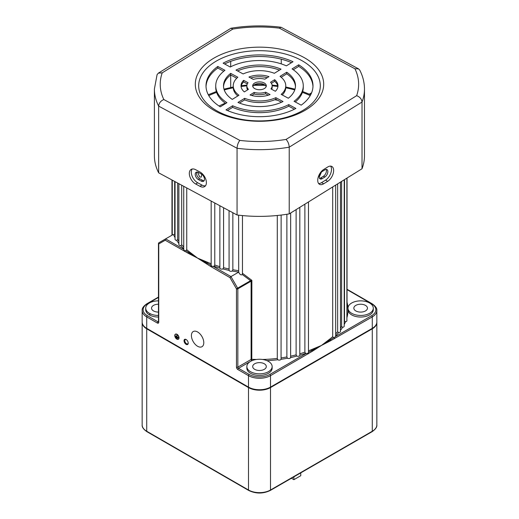 <?xml version="1.0" encoding="UTF-8"?>
<svg xmlns="http://www.w3.org/2000/svg" width="519" height="519" viewBox="0 0 519 519"><rect width="100%" height="100%" fill="white"/><g stroke="black" fill="none" stroke-linecap="round" stroke-linejoin="round"><path stroke-width="0.78" d="M186.126 339.517A2.965 1.713 -120 0 0 184.031 340.73A2.965 1.713 -120 0 0 186.126 344.363A2.965 1.713 -120 0 0 188.228 343.15A2.965 1.713 -120 0 0 186.126 339.517L186.126 339.517M186.327 339.64A2.433 1.401 -120 0 0 185.289 339.614A2.433 1.401 -120 0 0 184.92 341.56A2.433 1.401 -120 0 0 186.509 343.708A2.433 1.401 -120 0 0 187.722 343.825A2.433 1.401 -120 0 0 188.215 342.916M281.136 357.922A87.529 50.538 0 0 0 286.877 356.949L287.442 358.227A88.502 51.096 180 0 1 281.058 359.304A1.946 1.122 180 0 1 277.814 359.777A1.946 1.122 180 0 1 277.756 359.745A88.502 51.096 180 0 1 266.961 360.66M262.465 359.459A87.529 50.538 0 0 0 277.289 358.434L277.289 215.489M277.289 358.434L277.756 359.745M299.82 353.809A87.529 50.538 0 0 0 304.88 352.167L305.613 353.361A88.502 51.096 180 0 1 299.813 355.236A1.946 1.122 180 0 1 298.723 356.177A1.946 1.122 180 0 1 296.771 356.092A88.502 51.096 180 0 1 290.634 357.578L290.666 212.991M304.88 352.167L304.88 204.181M286.877 356.949L286.877 214.269M290.666 356.177A87.529 50.538 0 0 0 296.115 354.853L296.771 356.092M296.115 354.853L296.115 209.611M308.474 201.949L308.461 352.232L311.848 350.487A0.973 0.474 66.9 0 1 311.562 349.579L321.397 345.479L312.243 351.337L270.503 375.659A15.564 8.985 180 0 1 248.497 375.659L237.838 369.502A1.946 1.122 60 0 1 236.463 367.121L236.463 288.83L229.988 277.62L210.656 266.455L188.747 252.506A0.973 0.636 128 0 0 189.137 251.657L197.603 258.125L188.455 253.421A0.973 0.61 -64.5 0 1 188.747 252.506L185.899 250.658L184.303 250.735L183.765 249.341M178.88 243.476A88.502 51.096 180 0 1 176.655 240.368A1.946 1.122 180 0 1 175.61 240.057A1.946 1.122 180 0 1 175.046 239.265L175.046 181.637M183.732 248.802A88.502 51.096 180 0 1 180.709 245.669A1.946 1.122 180 0 1 179.451 245.338A1.946 1.122 180 0 1 178.88 244.546L178.88 183.7M238.61 215.171L238.695 272.06A88.502 51.096 180 0 1 232.291 271.015A1.946 1.122 180 0 1 229.625 270.97A1.946 1.122 180 0 1 229.087 270.38A88.502 51.096 180 0 1 222.936 268.926A1.946 1.122 180 0 1 220.439 268.803A1.946 1.122 180 0 1 219.874 268.083A88.502 51.096 180 0 1 214.042 266.234A1.946 1.122 180 0 1 213.257 266.37L211.739 266.266L211.181 265.378A0.973 0.564 -60 0 0 210.656 266.455M242.25 274.499L242.457 273.292L251.877 280.351L250.774 281.363A0.973 0.564 -120 0 0 250.567 280.688L242.25 274.499C241.361 275.278 240.336 274.843 239.181 273.208L238.721 272.112A1.946 1.122 180 0 1 238.695 272.06M219.874 205.738L219.874 268.083M229.054 210.682L229.087 270.38M158.464 304.225A6.805 3.931 0 0 0 151.542 308.156A6.805 3.931 0 0 0 153.54 310.939A6.805 3.931 0 0 0 158.464 312.088M264.314 363.774A6.805 3.931 0 0 0 256.892 362.924A6.805 3.931 0 0 0 252.695 366.557A6.805 3.931 0 0 0 254.686 369.333A6.805 3.931 0 0 0 262.108 370.183A6.805 3.931 0 0 0 266.305 366.557A6.805 3.931 0 0 0 264.314 363.774M365.46 305.38A6.805 3.931 0 0 0 358.045 304.523A6.805 3.931 0 0 0 353.841 308.156A6.805 3.931 0 0 0 355.833 310.939A6.805 3.931 0 0 0 363.255 311.789A6.805 3.931 0 0 0 367.458 308.156A6.805 3.931 0 0 0 365.46 305.38M225.324 103.184A60.301 34.812 0 0 0 219.076 106.032M277.736 100.271A60.301 34.812 0 0 0 274.687 99.765M191.414 335.553A8.752 5.054 -120 0 0 195.235 344.363A8.752 5.054 -120 0 0 201.982 346.705A8.752 5.054 -120 0 0 203.792 342.702A8.752 5.054 -120 0 0 199.977 333.892A8.752 5.054 -120 0 0 193.23 331.544A8.752 5.054 -120 0 0 191.414 335.553M175.5 334.255A2.822 1.628 -120 0 0 174.981 335.501A2.822 1.628 -120 0 0 176.168 338.291A2.822 1.628 -120 0 0 178.315 339.134M174.845 335.579A2.822 1.628 -120 0 0 176.071 338.42A2.822 1.628 -120 0 0 178.244 339.173A2.822 1.628 -120 0 0 178.828 337.882A2.822 1.628 -120 0 0 177.602 335.047A2.822 1.628 -120 0 0 175.428 334.288A2.822 1.628 -120 0 0 174.845 335.579M178.899 337.921A2.919 1.687 -120 0 0 177.628 334.989A2.919 1.687 -120 0 0 175.377 334.204A2.919 1.687 -120 0 0 174.773 335.54A2.919 1.687 -120 0 0 176.045 338.479A2.919 1.687 -120 0 0 178.296 339.257A2.919 1.687 -120 0 0 178.899 337.921M178.361 339.218A2.919 1.687 -120 0 0 178.432 339.179A2.919 1.687 -120 0 0 179.036 337.843A2.919 1.687 -120 0 0 177.764 334.911A2.919 1.687 -120 0 0 175.513 334.126A2.919 1.687 -120 0 0 175.448 334.171M321.404 172.146L319.334 176.973M201.703 174.248L201.294 177.115L199.666 176.973L197.603 172.126M158.464 300.858A12.644 7.298 0 0 0 145.709 308.156A12.644 7.298 0 0 0 149.414 313.32A12.644 7.298 0 0 0 158.464 315.455M145.709 308.156L145.709 309.746A12.644 7.298 0 0 0 149.414 314.91A12.644 7.298 0 0 0 158.464 317.044M250.56 371.714A12.644 7.298 0 0 0 264.34 373.297A12.644 7.298 0 0 0 272.144 366.557A12.644 7.298 0 0 0 268.44 361.393A12.644 7.298 0 0 0 254.66 359.81A12.644 7.298 0 0 0 246.856 366.557A12.644 7.298 0 0 0 250.56 371.714M246.856 366.557L246.856 368.14A12.644 7.298 0 0 0 250.56 373.304A12.644 7.298 0 0 0 264.34 374.887A12.644 7.298 0 0 0 272.144 368.14L272.144 366.557M351.707 313.32A12.644 7.298 0 0 0 365.486 314.903A12.644 7.298 0 0 0 373.291 308.156A12.644 7.298 0 0 0 369.586 302.999A12.644 7.298 0 0 0 351.707 302.999A12.644 7.298 0 0 0 351.707 313.32M348.08 308.954A12.644 7.298 0 0 0 348.002 309.746A12.644 7.298 0 0 0 351.707 314.91A12.644 7.298 0 0 0 365.486 316.486A12.644 7.298 0 0 0 373.291 309.746L373.291 308.156M206.757 263.989A0.973 0.513 124.1 0 1 207.152 263.133L197.603 258.125L207.438 262.225A0.973 0.474 -66.9 0 1 207.152 263.133L211.175 265.183M214.042 266.234L214.775 265.04L214.775 203M222.936 268.926L223.579 267.687L223.579 207.736M232.291 271.015L232.849 269.737L232.849 212.719M242.457 273.292L242.457 215.573M347.029 289.278L372.084 303.738C375.529 306.113 377.118 308.377 376.846 310.537A15.564 8.985 180 0 1 372.285 316.895L330.545 340.775L321.397 345.479L329.863 339.011A87.529 50.538 0 0 0 332.685 336.675L332.685 186.944M335.676 333.847A87.529 50.538 0 0 0 337.648 331.719L337.648 183.862M340.451 328.177A87.529 50.538 0 0 0 341.612 326.464L341.612 181.41M344.207 321.683A87.529 50.538 0 0 0 344.512 320.982L344.512 179.606M188.455 253.421L165.224 240.226L158.749 243.962L158.749 322.254A1.946 1.122 60 0 1 157.374 323.045L146.715 316.895A15.564 8.985 180 0 1 142.154 310.537L142.154 321.994A15.564 8.985 0 0 0 146.715 328.345L248.497 387.109A15.564 8.985 0 0 0 270.503 387.109L372.285 328.345A15.564 8.985 0 0 0 376.846 321.994L376.846 310.537M250.774 281.363L237.838 288.83A0.973 0.564 180 0 1 236.463 288.83L250.567 280.688L251.877 280.351L251.793 360.647L238.526 368.308L249.185 374.465A14.59 8.421 0 0 0 269.815 374.465L306.178 353.471A1.946 1.122 180 0 1 305.613 353.361M281.058 359.304L281.136 215.067M337.648 331.719L338.641 332.621A88.502 51.096 180 0 1 335.676 335.761M344.512 320.982L345.524 321.761A88.502 51.096 180 0 1 344.207 324.55M312.243 351.337A0.973 0.513 -124.1 0 0 311.848 350.487L321.397 345.479L330.253 339.861A0.973 0.636 52 0 1 329.863 339.011M332.685 336.675L333.62 337.648L330.253 339.861A0.973 0.61 -115.5 0 1 330.545 340.775M341.612 326.464L342.618 327.301A88.502 51.096 180 0 1 340.451 330.402M185.899 250.658L186.743 249.691L186.743 187.923M175.046 237.67A88.502 51.096 180 0 1 173.657 234.841L174.669 234.056L174.669 181.436M176.655 240.368L177.66 239.525L177.66 183.045M177.868 338.038L175.805 336.688L178.004 337.798M177.524 338.317L176.149 337.363L177.66 338.077M175.461 336.014L178.348 337.681L177.109 336.805L176.836 335.06L176.7 336.727L175.461 336.014L176.7 336.565M290.634 357.578A1.946 1.122 180 0 1 289.368 358.441A1.946 1.122 180 0 1 287.442 358.227M346.9 178.127L346.9 320.684A1.946 1.122 180 0 1 345.524 321.761M344.207 179.801L344.207 326.198A1.946 1.122 180 0 1 342.618 327.301M340.451 182.13L340.451 331.505A1.946 1.122 180 0 1 338.641 332.621M180.709 245.669L181.702 244.754L181.702 185.212M229.988 277.62L230.961 276.588L238.721 272.112M173.657 234.841A1.946 1.122 180 0 1 172.976 234.627L165.626 238.87L183.732 249.321M299.813 355.236L299.82 207.315M172.302 234.406L172.042 235.139A0.973 0.363 46.7 0 1 172.042 235.139L172.042 235.139A0.973 0.363 46.7 0 1 172.049 235.139L172.302 234.517M177.524 338.154L176.149 337.363M177.868 337.875L175.805 336.688M178.212 337.603L177.109 336.805M176.973 336.883L177.109 335.216M308.461 352.232L308.208 353.251L306.178 353.471M308.344 353.809A0.973 0.564 -120 0 0 308.208 353.251M334.444 338.738A0.973 0.564 -120 0 0 333.918 337.668L335.676 336.533L335.676 185.088M184.556 251.391A0.973 0.564 -60 0 1 184.693 250.833M165.224 240.226L165.626 238.87L158.95 242.723L165.626 238.87M158.749 322.254A0.973 0.564 0 0 1 158.464 321.858L158.464 243.567A0.973 0.564 180 0 0 158.749 243.962A0.973 0.791 -120 0 1 158.95 242.723L158.95 242.723A0.973 0.973 0 0 0 158.464 243.567A0.973 0.564 180 0 1 158.606 243.281M213.257 266.37L230.961 276.588L237.637 288.155A0.973 0.564 -120 0 1 237.838 288.83L237.838 367.121L251.105 359.459L251.105 281.116A0.973 0.363 -133.3 0 0 250.813 280.617M376.839 322.221A15.564 8.985 180 0 1 376.846 322.448A15.564 8.985 180 0 1 372.285 328.806L270.503 387.57A15.564 8.985 180 0 1 248.497 387.57L146.715 328.806A15.564 8.985 180 0 1 142.154 322.448A15.564 8.985 180 0 1 142.161 322.221M149.414 314.54L150.536 313.891M300.761 472.867L300.761 475.715L293.884 479.686L291.418 478.259M293.884 479.686L293.884 476.838M322.228 178.646A4.379 2.433 -61.7 0 1 320.152 178.925A4.379 2.433 -61.7 0 1 319.243 176.921A4.379 2.433 -61.7 0 1 322.228 171.497L324.881 169.856A4.379 2.433 -61.7 0 1 326.951 169.57A4.379 2.433 -61.7 0 1 327.645 173.054A4.379 2.433 -61.7 0 1 324.881 176.998L322.228 178.646L320.807 177.881L323.454 176.233A4.379 2.433 118.3 0 0 326.12 169.408M319.561 178.322A4.379 2.433 118.3 0 0 320.807 177.881M198.42 179.593A4.379 2.614 58.2 0 1 195.215 174.3A4.379 2.614 58.2 0 1 196.111 172.302A4.379 2.614 58.2 0 1 198.42 172.451L201.268 173.982A4.379 2.614 58.2 0 1 204.214 177.738A4.379 2.614 58.2 0 1 203.571 181.274A4.379 2.614 58.2 0 1 201.268 181.125L198.42 179.593L199.744 178.776L202.592 180.301A4.379 2.614 -121.8 0 0 204.129 180.69M196.883 172.061A4.379 2.614 -121.8 0 0 196.545 173.476A4.379 2.614 -121.8 0 0 199.744 178.776M317.732 180.327A8.752 4.872 118.3 0 0 319.555 184.336A8.752 4.872 118.3 0 0 323.7 183.778L327.677 181.313A8.752 4.872 118.3 0 0 333.211 173.411A8.752 4.872 118.3 0 0 331.823 166.456A8.752 4.872 118.3 0 0 327.677 167.014L323.7 169.479A8.752 4.872 118.3 0 0 317.732 180.327M318.614 183.525A8.752 4.872 118.3 0 0 321.566 182.63L325.543 180.164A8.752 4.872 118.3 0 0 330.746 173.275A8.752 4.872 118.3 0 0 330.622 166.125M189.312 173.424A8.752 5.229 -121.8 0 0 195.721 184.018L199.99 186.315A8.752 5.229 -121.8 0 0 204.603 186.606A8.752 5.229 -121.8 0 0 205.881 179.542A8.752 5.229 -121.8 0 0 199.99 172.023L195.721 169.726A8.752 5.229 -121.8 0 0 191.109 169.434A8.752 5.229 -121.8 0 0 189.312 173.424M192.218 169.006A8.752 5.229 -121.8 0 0 191.303 172.191A8.752 5.229 -121.8 0 0 197.707 182.785L201.975 185.082A8.752 5.229 -121.8 0 0 205.479 185.802M264.482 88.483A6.805 3.931 0 0 0 266.305 85.804A6.805 3.931 0 0 0 261.991 82.151A6.805 3.931 0 0 0 254.518 83.124A6.805 3.931 0 0 0 252.695 85.804A6.805 3.931 0 0 0 257.009 89.463A6.805 3.931 0 0 0 264.482 88.483M266.169 86.602A6.805 3.931 0 0 0 261.336 83.611A6.805 3.931 0 0 0 254.518 84.714A6.805 3.931 0 0 0 252.831 86.602M306.469 109.477A64.187 37.057 0 0 0 303.252 57.096A64.187 37.057 0 0 0 212.531 58.958A64.187 37.057 0 0 0 215.748 111.338A64.187 37.057 0 0 0 306.469 109.477M304.004 109.736A60.82 35.117 0 0 0 300.955 60.113A60.82 35.117 0 0 0 214.996 61.871A60.82 35.117 0 0 0 218.045 111.501A60.82 35.117 0 0 0 304.004 109.736M230.702 87.523L230.702 74.976M230.702 66.782L230.702 61.372M281.253 63.882L281.253 59.179M286.06 139.429L356.644 95.678C359.875 96.884 361.665 99.012 362.015 102.055A105.039 60.645 180 0 0 364.474 89.021L364.474 155.732A105.039 60.645 180 0 1 362.015 168.759L362.015 102.055L289.226 147.175A105.039 60.645 180 0 1 237.053 148.278C237.248 145.138 238.176 142.517 239.843 140.409A99.2 57.272 0 0 0 286.06 139.429C287.954 141.466 289.005 144.048 289.226 147.175L289.226 213.88A105.039 60.645 180 0 1 237.053 214.983L237.053 148.278L158.652 106.116C158.996 103.06 160.715 100.861 163.822 99.525L239.843 140.409M362.015 168.759L289.226 213.88M158.652 172.821L158.652 106.116A105.039 60.645 180 0 1 154.396 89.021L154.396 155.732A105.039 60.645 180 0 0 158.652 172.821L237.053 214.983M281.454 102.269L275.855 99.259A26.261 15.161 180 0 1 244.65 99.895L239.512 103.08M294.383 109.217L288.746 106.194A43.765 25.269 180 0 1 232.635 107.342L227.471 110.541M295.46 86.602A35.986 20.773 0 0 0 286.728 73.808L281.181 77.253M285.761 85.804A26.261 15.161 180 0 1 281.155 94.38L288.33 98.24A35.986 20.773 0 0 0 295.486 85.804A35.986 20.773 0 0 0 286.728 72.225L280.046 76.364A26.261 15.161 180 0 1 285.761 85.804L285.761 87.393A26.261 15.161 180 0 1 282.245 94.971M272.144 85.804A12.644 7.298 180 0 1 270.957 88.898L275.368 91.273A18.476 10.672 0 0 0 277.976 85.804A18.476 10.672 0 0 0 274.661 79.705L270.548 82.255A12.644 7.298 180 0 1 272.144 85.804L272.144 87.393A12.644 7.298 180 0 1 271.703 89.3M277.925 86.602A18.476 10.672 0 0 0 274.661 81.295L271.385 83.319M312.976 86.602A53.489 30.881 0 0 0 298.71 66.387L293.287 69.747M303.265 85.804A43.765 25.269 180 0 1 294.052 101.315L301.189 105.156A53.489 30.881 0 0 0 312.989 85.804A53.489 30.881 0 0 0 298.71 64.797L292.061 68.917A43.765 25.269 180 0 1 303.265 85.804L303.265 87.393A43.765 25.269 180 0 1 295.259 101.964M268.291 95.191L265.65 93.77A12.644 7.298 180 0 1 254.148 94.01L251.754 95.49M223.741 71.239L217.811 68.047A53.489 30.881 0 0 0 206.024 86.602M225.713 103.456A43.765 25.269 180 0 1 215.735 87.393L215.735 85.804A43.765 25.269 180 0 1 224.948 70.299L217.811 66.458A53.489 30.881 0 0 0 206.011 85.804A53.489 30.881 0 0 0 220.29 106.817L226.939 102.691A43.765 25.269 180 0 1 215.735 85.804M267.246 77.707A18.476 10.672 0 0 0 250.709 78.012M237.819 95.95A26.261 15.161 180 0 1 233.239 87.393L233.239 85.804A26.261 15.161 180 0 1 237.845 77.234L230.67 73.374A35.986 20.773 0 0 0 223.514 85.804A35.986 20.773 0 0 0 232.272 99.388L238.954 95.249A26.261 15.161 180 0 1 233.239 85.804M236.755 78.233L230.67 74.963A35.986 20.773 0 0 0 223.54 86.602M279.488 70.117A35.986 20.773 0 0 0 237.546 70.934M247.297 83.903L243.632 81.931A18.476 10.672 0 0 0 241.076 86.602M247.615 89.878A12.644 7.298 180 0 1 246.856 87.393L246.856 85.804A12.644 7.298 180 0 1 248.043 82.716L243.632 80.341A18.476 10.672 0 0 0 241.024 85.804A18.476 10.672 0 0 0 244.339 91.908L248.452 89.359A12.644 7.298 180 0 1 246.856 85.804M291.529 62.656A53.489 30.881 0 0 0 224.617 63.98M237.962 102.451A35.986 20.773 0 0 0 283.03 101.529L275.855 97.669A26.261 15.161 180 0 1 244.65 98.312L237.962 102.451M225.986 109.879A53.489 30.881 0 0 0 295.888 108.445L288.746 104.604A43.765 25.269 180 0 1 232.635 105.753L225.986 109.879M250.035 94.971A18.476 10.672 0 0 0 270.068 94.555L265.65 92.181A12.644 7.298 180 0 1 254.148 92.421L250.035 94.971M253.35 79.426A12.644 7.298 180 0 1 264.852 79.193L268.965 76.643A18.476 10.672 0 0 0 248.932 77.052L253.35 79.426M243.145 73.945A26.261 15.161 180 0 1 274.35 73.302L281.038 69.163A35.986 20.773 0 0 0 235.97 70.084L243.145 73.945M293.014 61.735A53.489 30.881 0 0 0 223.112 63.169L230.254 67.009A43.765 25.269 180 0 1 286.365 65.861L293.014 61.735M243.632 81.931L243.632 80.341M230.67 74.963L230.67 73.374M217.811 68.047L217.811 66.458M254.148 94.01L254.148 92.421M265.65 93.77L265.65 92.181M298.71 66.387L298.71 64.797M274.661 81.295L274.661 79.705M286.728 73.808L286.728 72.225M232.635 107.342L232.635 105.753M288.746 106.194L288.746 104.604M244.65 99.895L244.65 98.312M275.855 99.259L275.855 97.669M311.381 93.329A9.725 5.813 -121.8 0 0 309.862 93.848A9.725 5.813 -121.8 0 0 309.428 94.166M154.396 89.021L157.075 74.684L158.347 73.14L162.22 72.842A99.2 57.272 0 0 0 163.822 99.525M356.644 95.678A99.2 57.272 0 0 0 354.944 68.78L358.532 68.852L359.732 70.071C362.865 76.176 364.448 82.489 364.474 89.021M158.347 73.14L230.936 28.247L232.81 29.083L162.22 72.842M354.944 68.78L279.391 28.156L281.026 27.241L358.532 68.852M207.438 262.225A87.529 50.538 0 0 0 211.168 263.736M214.775 265.04A87.529 50.538 0 0 0 219.874 266.662M223.579 267.687A87.529 50.538 0 0 0 229.054 268.978M232.849 269.737A87.529 50.538 0 0 0 238.61 270.678M252.039 360.66A88.502 51.096 180 0 1 251.793 360.647A0.973 0.564 60 0 1 251.105 359.459A0.973 0.564 0 0 1 251.877 359.297A87.529 50.538 0 0 0 256.535 359.459M308.474 350.838A87.529 50.538 0 0 0 311.562 349.579M346.9 311.698A87.529 50.538 0 0 0 347.029 308.954L347.029 178.049M158.464 297.4L147.402 303.79A14.59 8.421 0 0 0 147.402 315.701A0.973 0.564 120 0 0 146.715 316.895L146.715 328.345M249.185 374.465A0.973 0.564 -60 0 0 248.497 375.659L248.497 387.109M347.029 302.194A88.502 51.096 180 0 1 348.002 309.746A88.502 51.096 180 0 1 346.9 317.784M186.743 249.691A87.529 50.538 0 0 0 189.137 251.657M174.669 234.056A87.529 50.538 0 0 0 175.046 234.88M177.66 239.525A87.529 50.538 0 0 0 178.88 241.283M147.402 315.701L158.061 321.858L158.464 321.624M335.676 336.442L371.598 315.701A14.59 8.421 0 0 0 371.598 303.79L347.029 289.608M269.815 374.465A0.973 0.564 -120 0 1 270.503 375.659L270.503 387.109M371.598 315.701A0.973 0.564 -120 0 1 372.285 316.895L372.285 328.345M181.702 244.754A87.529 50.538 0 0 0 183.732 246.901M310.226 95.613A80.724 46.606 0 0 0 302.402 92.388M294.766 89.943A80.724 46.606 0 0 0 285.748 87.795M277.912 86.485A80.724 46.606 0 0 0 272.144 85.836M265.345 85.382A80.724 46.606 0 0 0 253.655 85.382M246.856 85.836A80.724 46.606 0 0 0 241.088 86.485M233.252 87.795A80.724 46.606 0 0 0 224.234 89.943M216.598 92.388A80.724 46.606 0 0 0 208.774 95.613M236.463 367.121A0.973 0.564 0 0 0 237.838 367.121A0.973 0.564 -120 0 0 238.526 368.308A0.973 0.564 -60 0 0 237.838 369.502M157.374 323.045A0.973 0.564 120 0 1 158.061 321.858A0.973 0.564 -120 0 0 158.477 321.936M372.084 303.738A0.973 0.564 120 0 0 371.598 303.79M147.402 303.79A0.973 0.564 -120 0 0 146.916 303.738L158.464 297.076M158.749 243.171A0.973 0.564 60 0 1 158.95 242.723M248.497 387.57L248.497 490.007A15.564 8.985 0 0 0 270.503 490.007L372.285 431.244A15.564 8.985 0 0 0 376.846 424.892C377.131 427.033 375.542 429.297 372.084 431.691A0.973 0.564 -120 0 0 372.285 431.244L372.285 328.806M270.503 387.57L270.503 490.007A0.973 0.564 -120 0 1 270.302 490.455L372.084 431.691M142.154 322.448L142.154 424.892A15.564 8.985 0 0 0 146.715 431.244L248.497 490.007A0.973 0.564 -60 0 0 248.698 490.455C255.899 493.893 263.101 493.893 270.302 490.455M146.715 328.806L146.715 431.244A0.973 0.564 -60 0 0 146.916 431.691L248.698 490.455M321.566 182.63L323.7 183.778M197.707 182.785L195.721 184.018M279.391 28.156A99.2 57.272 0 0 0 232.81 29.083M201.975 185.082L199.99 186.315M325.543 180.164L327.677 181.313M202.592 180.301L201.268 181.125M323.454 176.233L324.881 176.998M172.269 235.036L172.269 180.145M183.732 249.581L183.732 186.308M211.168 265.254L211.168 201.061M171.971 179.983L171.971 235.204M310.712 94.73L302.674 91.532M295.019 89.151L285.761 87.004M277.749 85.719L272.086 85.097M264.333 84.629L254.667 84.629M246.914 85.097L241.251 85.719M233.239 87.004L223.981 89.151M216.326 91.532L208.288 94.73M146.916 303.738C143.471 306.113 141.882 308.377 142.154 310.537M376.846 322.448L376.846 424.892M146.916 431.691C143.471 429.323 141.882 427.053 142.154 424.892M309.862 93.848L311.621 92.758M230.936 28.247C247.498 25.522 264.19 25.184 281.026 27.241"/></g></svg>
